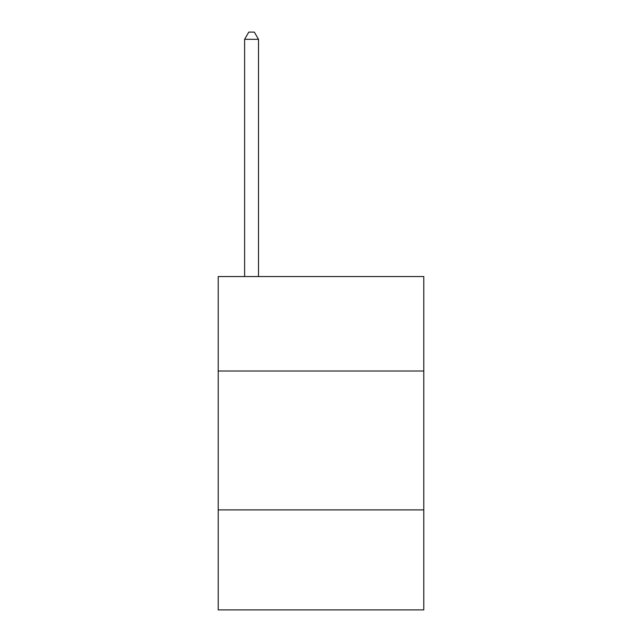 <?xml version="1.0" encoding="UTF-8"?>
<svg xmlns="http://www.w3.org/2000/svg" width="642" height="642" viewBox="0 0 642 642"><rect width="100%" height="100%" fill="white"/><g stroke="black" fill="none" stroke-linecap="round" stroke-linejoin="round"><path stroke-width="0.96" d="M423.784 371.004L423.784 276.558L218.216 276.558L218.216 371.004L423.784 371.004L423.784 609.9L218.216 609.9L218.216 371.004M423.784 509.892L218.216 509.892M258.501 276.558L258.501 39.322L244.61 39.322L244.61 276.558M244.61 39.322L248.775 32.1L254.328 32.1L258.501 39.322"/></g></svg>
